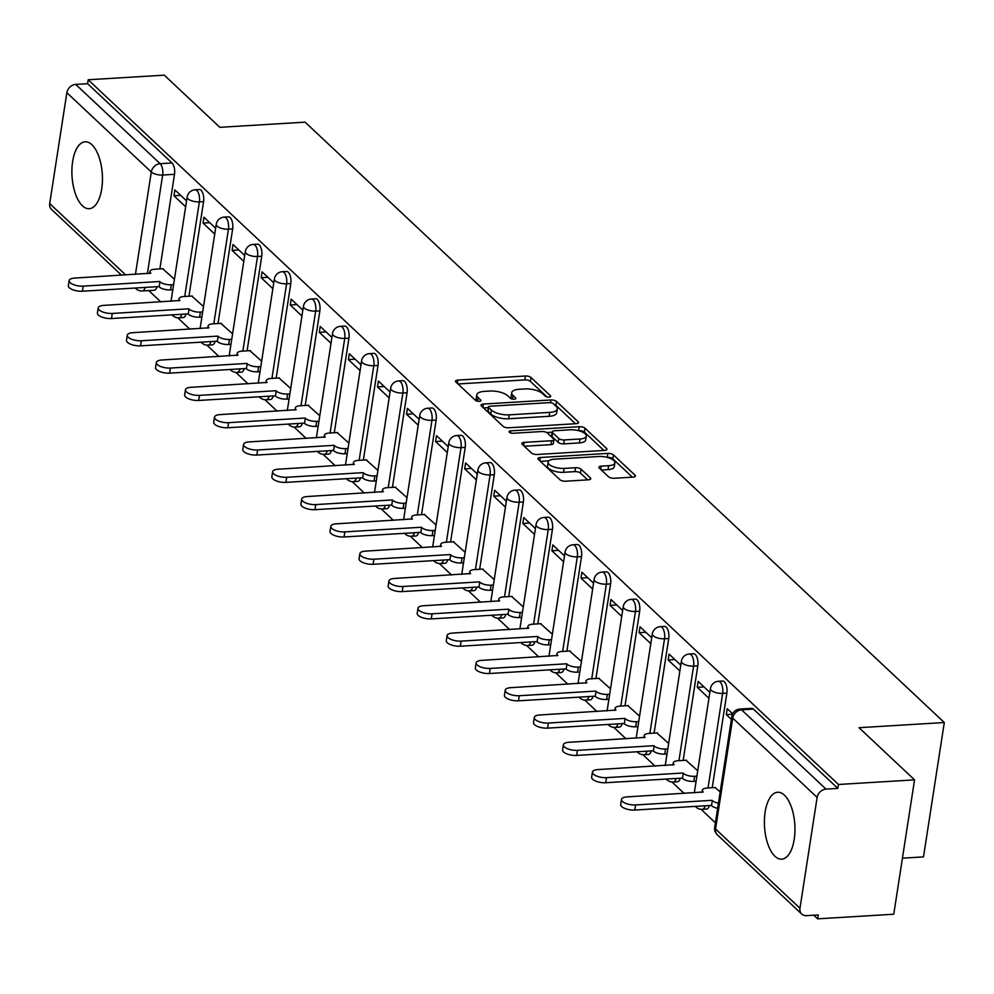 <?xml version="1.0" encoding="UTF-8"?>
<svg xmlns="http://www.w3.org/2000/svg" width="994" height="994" viewBox="0 0 994 994"><rect width="100%" height="100%" fill="white"/><g stroke="black" fill="none" stroke-linecap="round" stroke-linejoin="round"><path stroke-width="1.49" d="M549.098 397.115A2.957 1.143 8.8 0 0 550.738 396.357A2.957 1.143 8.8 0 0 550.452 395.749L531.007 377.496A4.212 1.628 8.8 0 0 525.428 376.005L457.861 380.093A4.212 1.628 8.8 0 0 455.525 381.174A4.212 1.628 8.8 0 0 455.948 382.044L475.38 400.296A2.957 1.143 8.8 0 0 479.282 401.34A2.957 1.143 8.8 0 0 480.922 400.594A2.957 1.143 8.8 0 0 480.636 399.973L478.114 397.612A13.494 5.206 8.8 0 1 476.785 394.829A13.494 5.206 8.8 0 1 484.277 391.387L489.905 391.052A13.494 5.206 8.8 0 1 507.772 395.823L510.282 398.184A2.957 1.143 8.8 0 0 514.196 399.228A2.957 1.143 8.8 0 0 515.836 398.47A2.957 1.143 8.8 0 0 515.538 397.861L513.028 395.5A13.494 5.206 8.8 0 1 511.699 392.705A13.494 5.206 8.8 0 1 519.179 389.275L524.82 388.94A13.494 5.206 8.8 0 1 542.674 393.699L545.197 396.072A2.957 1.143 8.8 0 0 549.098 397.115M784.403 795.15A33.523 15.183 -93.5 0 0 777.643 792.255A33.523 15.183 -93.5 0 0 764.448 819.18A33.523 15.183 -93.5 0 0 774.935 856.269A33.523 15.183 -93.5 0 0 781.694 859.164A33.523 15.183 -93.5 0 0 794.889 832.239A33.523 15.183 -93.5 0 0 784.403 795.15M91.895 144.714A33.523 15.183 -93.5 0 0 85.136 141.807A33.523 15.183 -93.5 0 0 71.941 168.732A33.523 15.183 -93.5 0 0 82.44 205.82A33.523 15.183 -93.5 0 0 89.199 208.715A33.523 15.183 -93.5 0 0 102.394 181.79A33.523 15.183 -93.5 0 0 91.895 144.714M608.539 476.772A4.212 1.628 8.8 0 0 614.13 478.263L633.079 477.12A4.212 1.628 8.8 0 0 635.414 476.039A4.212 1.628 8.8 0 0 635.004 475.169L613.422 454.892A4.212 1.628 8.8 0 0 607.831 453.401L540.276 457.501A4.212 1.628 8.8 0 0 537.928 458.569A4.212 1.628 8.8 0 0 538.35 459.439L559.933 479.717A4.212 1.628 8.8 0 0 565.511 481.208L588.411 479.816A4.212 1.628 8.8 0 0 590.747 478.748A4.212 1.628 8.8 0 0 590.337 477.878L581.105 469.193A4.212 1.628 8.8 0 0 575.514 467.714L564.157 468.398A11.282 4.349 8.8 0 1 548.116 462.073A11.282 4.349 8.8 0 1 554.379 459.203L598.86 456.507A11.282 4.349 8.8 0 1 614.901 462.831A11.282 4.349 8.8 0 1 608.639 465.701L601.233 466.149A4.212 1.628 8.8 0 0 598.885 467.217A4.212 1.628 8.8 0 0 599.307 468.099L608.539 476.772M88.18 79.769L164.283 75.159L219.823 127.319L305.096 122.15L944.3 722.539L859.027 727.695L914.555 779.868L838.464 784.477L88.18 79.769L87.584 83.682L75.718 84.403L160.146 163.699A8.598 3.889 86.5 0 1 162.656 175.031L147.385 273.673M576.197 423.68A4.212 1.628 8.8 0 0 578.533 422.612A4.212 1.628 8.8 0 0 578.11 421.729L556.528 401.464A4.212 1.628 8.8 0 0 550.949 399.973L483.382 404.061A4.212 1.628 8.8 0 0 481.046 405.142A4.212 1.628 8.8 0 0 481.456 406.012L503.039 426.289A4.212 1.628 8.8 0 0 508.63 427.78L576.197 423.68M584.981 428.178L606.564 448.456A4.212 1.628 8.8 0 1 606.974 449.325A4.212 1.628 8.8 0 1 604.638 450.394L537.071 454.494A4.212 1.628 8.8 0 1 531.492 453.003L522.248 444.33A4.212 1.628 8.8 0 1 521.838 443.448A4.212 1.628 8.8 0 1 524.173 442.38L551.571 440.715A4.212 1.628 8.8 0 0 553.919 439.646A4.212 1.628 8.8 0 0 553.496 438.776L547.371 433.011A4.212 1.628 8.8 0 0 541.792 431.533L513.264 433.26A2.957 1.143 8.8 0 1 509.065 431.595A2.957 1.143 8.8 0 1 510.705 430.849L579.39 426.687A4.212 1.628 8.8 0 1 584.981 428.178L584.373 432.092L603.905 450.444M914.555 779.868L893.755 914.231L817.652 918.841L813.775 915.201M148.765 290.583L160.854 301.928M177.752 317.807L189.916 329.238M206.827 345.104L218.991 356.535M235.889 372.415L248.065 383.846M264.963 399.725L277.14 411.156M294.038 427.022L306.214 438.453M323.112 454.333L335.276 465.764M352.174 481.643L364.351 493.074M381.249 508.94L393.425 520.371M410.323 536.251L422.5 547.682M439.398 563.561L451.562 574.992M468.472 590.858L480.636 602.289M497.534 618.169L509.711 629.6M526.609 645.479L538.785 656.91M555.683 672.776L567.86 684.207M584.758 700.087L596.922 711.518M613.82 727.397L625.996 738.828M642.894 754.694L655.071 766.125M671.969 782.005L684.145 793.436M701.043 809.315L715.394 822.796M902.428 858.182L923.501 856.903L944.3 722.539M838.464 784.477L837.855 788.391L826.002 789.112A8.598 6.908 133.2 0 0 817.13 797.412L799.971 908.267A8.598 6.908 133.2 0 0 801.736 914.07A8.598 6.908 133.2 0 0 806.407 915.648L818.261 914.927L817.652 918.841M87.584 83.682L171.999 162.979A8.598 3.889 86.5 0 1 174.509 174.31L159.872 268.914M121.591 275.239L51.464 209.374A8.598 6.908 -46.8 0 1 49.7 203.571L66.859 92.703A8.598 6.908 -46.8 0 1 75.718 84.403M215.636 228.198L203.944 217.214L203.037 223.091L209.771 222.681M203.509 306.55L191.743 296.05M244.71 255.508L233.018 244.524L232.111 250.401L238.833 249.991M232.584 333.847L220.817 323.361M273.785 282.805L262.093 271.822L261.173 277.699L267.908 277.301M261.646 361.157L249.879 350.658M302.847 310.116L291.155 299.132L290.248 305.009L296.982 304.599M290.72 388.468L278.954 377.968M331.921 337.426L320.23 326.442L319.322 332.319L326.057 331.909M319.795 415.765L308.028 405.279M360.996 364.723L349.304 353.74L348.397 359.617L355.131 359.219M348.869 443.076L337.103 432.576M390.07 392.034L378.379 381.05L377.459 386.927L384.193 386.517M377.931 470.386L366.165 459.887M419.133 419.344L407.441 408.36L406.534 414.237L413.268 413.827M407.006 497.683L395.239 487.197M448.207 446.641L436.515 435.658L435.608 441.535L442.342 441.137M436.08 524.994L424.314 514.494M477.282 473.952L465.59 462.968L464.683 468.845L471.417 468.435M465.155 552.304L453.388 541.805M506.356 501.262L494.664 490.278L493.757 496.155L500.479 495.745M494.229 579.601L482.463 569.115M535.431 528.559L523.739 517.576L522.819 523.453L529.553 523.055M523.291 606.912L511.525 596.412M564.493 555.87L552.801 544.886L551.894 550.763L558.628 550.353M552.366 634.222L540.599 623.723M593.567 583.18L581.875 572.196L580.968 578.073L587.702 577.663M581.44 661.519L569.674 651.033M622.642 610.478L610.95 599.494L610.043 605.371L616.765 604.973M610.515 688.83L598.748 678.33M651.716 637.788L640.024 626.804L639.105 632.681L645.839 632.271M639.577 716.14L627.81 705.641M680.778 665.098L669.086 654.114L668.179 659.991L674.914 659.581M668.651 743.437L656.885 732.951M709.853 692.396L698.161 681.412L697.254 687.289L703.988 686.891M697.726 770.748L685.959 760.248M732.665 713.829L727.235 708.722L726.328 714.599L732.479 714.226M720.178 791.845L715.034 787.559M726.875 693.129L722.663 693.39A8.598 3.889 86.5 0 0 718.426 681.3L722.626 681.052A8.598 3.889 -93.5 0 1 726.875 693.129L712.226 787.733M697.8 665.818L693.601 666.079A8.598 3.889 86.5 0 0 689.351 654.002L693.551 653.741A8.598 3.889 -93.5 0 1 697.8 665.818L683.164 760.422M668.726 638.521L664.526 638.769A8.598 3.889 86.5 0 0 660.277 626.692L664.489 626.431A8.598 3.889 -93.5 0 1 668.726 638.521L654.089 733.112M639.664 611.211L635.452 611.459A8.598 3.889 86.5 0 0 631.202 599.382L635.414 599.133A8.598 3.889 -93.5 0 1 639.664 611.211L625.015 705.815M610.589 583.9L606.377 584.161A8.598 3.889 86.5 0 0 602.14 572.084L606.34 571.823A8.598 3.889 -93.5 0 1 610.589 583.9L595.94 678.504M581.515 556.603L577.315 556.851A8.598 3.889 86.5 0 0 573.066 544.774L577.265 544.513A8.598 3.889 -93.5 0 1 581.515 556.603L566.866 651.194M552.44 529.293L548.241 529.541A8.598 3.889 86.5 0 0 543.991 517.464L548.203 517.215A8.598 3.889 -93.5 0 1 552.44 529.293L537.804 623.897M523.378 501.982L519.166 502.243A8.598 3.889 86.5 0 0 514.917 490.166L519.129 489.905A8.598 3.889 -93.5 0 1 523.378 501.982L508.729 596.586M494.304 474.685L490.092 474.933A8.598 3.889 86.5 0 0 485.842 462.856L490.054 462.595A8.598 3.889 -93.5 0 1 494.304 474.685L479.655 569.276M465.229 447.375L461.017 447.623A8.598 3.889 86.5 0 0 456.78 435.546L460.98 435.297A8.598 3.889 -93.5 0 1 465.229 447.375L450.58 541.978M436.155 420.064L431.955 420.325A8.598 3.889 86.5 0 0 427.706 408.248L431.905 407.987A8.598 3.889 -93.5 0 1 436.155 420.064L421.518 514.668M407.08 392.767L402.881 393.015A8.598 3.889 86.5 0 0 398.631 380.938L402.843 380.677A8.598 3.889 -93.5 0 1 407.08 392.767L392.444 487.358M378.018 365.457L373.806 365.705A8.598 3.889 86.5 0 0 369.557 353.628L373.769 353.379A8.598 3.889 -93.5 0 1 378.018 365.457L363.369 460.06M348.944 338.146L344.732 338.407A8.598 3.889 86.5 0 0 340.495 326.33L344.694 326.069A8.598 3.889 -93.5 0 1 348.944 338.146L334.295 432.75M319.869 310.849L315.67 311.097A8.598 3.889 86.5 0 0 311.42 299.02L315.62 298.759A8.598 3.889 -93.5 0 1 319.869 310.849L305.22 405.44M290.795 283.538L286.595 283.787A8.598 3.889 86.5 0 0 282.346 271.71L286.558 271.461A8.598 3.889 -93.5 0 1 290.795 283.538L276.158 378.142M261.733 256.228L257.521 256.489A8.598 3.889 86.5 0 0 253.271 244.412L257.483 244.151A8.598 3.889 -93.5 0 1 261.733 256.228L247.084 350.832M232.658 228.931L228.446 229.179A8.598 3.889 86.5 0 0 224.197 217.102L228.409 216.841A8.598 3.889 -93.5 0 1 232.658 228.931L218.009 323.522M203.584 201.62L199.372 201.869A8.598 3.889 86.5 0 0 195.135 189.792L199.334 189.543A8.598 3.889 -93.5 0 1 203.584 201.62L188.935 296.224M186.561 200.887L174.869 189.904L173.962 195.781L180.697 195.383M174.435 279.239L162.668 268.74M173.962 195.781L185.654 206.764M705.181 805.774A8.598 3.889 86.5 0 1 702.298 809.327L706.51 809.066A8.598 3.889 -93.5 0 0 709.381 805.525M676.106 778.476A8.598 3.889 86.5 0 1 673.224 782.017L677.436 781.769A8.598 3.889 -93.5 0 0 680.318 778.215M647.032 751.166A8.598 3.889 86.5 0 1 644.149 754.719L648.361 754.458A8.598 3.889 -93.5 0 0 651.244 750.917M617.957 723.856A8.598 3.889 86.5 0 1 615.087 727.409L619.287 727.148A8.598 3.889 -93.5 0 0 622.169 723.607M588.895 696.558A8.598 3.889 86.5 0 1 586.013 700.099L590.212 699.851A8.598 3.889 -93.5 0 0 593.095 696.297M559.821 669.248A8.598 3.889 86.5 0 1 556.938 672.801L561.15 672.54A8.598 3.889 -93.5 0 0 564.02 668.999M530.746 641.938A8.598 3.889 86.5 0 1 527.864 645.491L532.076 645.23A8.598 3.889 -93.5 0 0 534.958 641.689M501.672 614.64A8.598 3.889 86.5 0 1 498.802 618.181L503.001 617.933A8.598 3.889 -93.5 0 0 505.884 614.379M472.61 587.33A8.598 3.889 86.5 0 1 469.727 590.883L473.927 590.622A8.598 3.889 -93.5 0 0 476.809 587.081M443.535 560.02A8.598 3.889 86.5 0 1 440.653 563.573L444.865 563.312A8.598 3.889 -93.5 0 0 447.735 559.771M414.461 532.722A8.598 3.889 86.5 0 1 411.578 536.263L415.79 536.014A8.598 3.889 -93.5 0 0 418.673 532.461M385.386 505.412A8.598 3.889 86.5 0 1 382.504 508.965L386.716 508.704A8.598 3.889 -93.5 0 0 389.598 505.163M356.312 478.102A8.598 3.889 86.5 0 1 353.442 481.655L357.641 481.394A8.598 3.889 -93.5 0 0 360.524 477.853M327.25 450.804A8.598 3.889 86.5 0 1 324.367 454.345L328.567 454.096A8.598 3.889 -93.5 0 0 331.449 450.543M298.175 423.494A8.598 3.889 86.5 0 1 295.293 427.047L299.505 426.786A8.598 3.889 -93.5 0 0 302.375 423.233M269.101 396.184A8.598 3.889 86.5 0 1 266.218 399.737L270.43 399.476A8.598 3.889 -93.5 0 0 273.313 395.935M240.026 368.886A8.598 3.889 86.5 0 1 237.156 372.427L241.356 372.178A8.598 3.889 -93.5 0 0 244.238 368.625M210.964 341.576A8.598 3.889 86.5 0 1 208.081 345.129L212.281 344.868A8.598 3.889 -93.5 0 0 215.164 341.315M181.89 314.266A8.598 3.889 86.5 0 1 179.007 317.819L183.219 317.558A8.598 3.889 -93.5 0 0 186.089 314.017M837.855 788.391L753.427 709.095A8.598 3.889 -93.5 0 0 751.7 708.349L739.847 709.07A8.598 3.889 86.5 0 1 741.574 709.815L826.002 789.112M145.174 287.428A8.598 3.889 86.5 0 1 142.291 290.969L154.145 290.26A8.598 3.889 -93.5 0 0 157.027 286.707M203.037 223.091L214.729 234.075M232.111 250.401L243.803 261.372M261.173 277.699L272.865 288.682M290.248 305.009L301.94 315.993M319.322 332.319L331.014 343.29M348.397 359.617L360.089 370.6M377.459 386.927L389.151 397.911M406.534 414.237L418.226 425.221M435.608 441.535L447.3 452.518M464.683 468.845L476.374 479.829M493.757 496.155L505.449 507.139M522.819 523.453L534.511 534.437M551.894 550.763L563.586 561.747M580.968 578.073L592.66 589.057M610.043 605.371L621.735 616.355M639.105 632.681L650.797 643.665M668.179 659.991L679.871 670.975M697.254 687.289L708.946 698.273M726.328 714.599L731.398 719.37M511.699 392.705L511.09 396.631A13.494 5.206 8.8 0 0 512.009 399.004M476.785 394.829L476.188 398.743A13.494 5.206 8.8 0 0 477.095 401.116M546.862 396.867L530.411 381.41A4.212 1.628 8.8 0 0 524.82 379.919L457.998 383.97M488.327 407.652L483.506 407.938M575.451 423.73L555.919 405.378A4.212 1.628 8.8 0 0 554.043 404.384M553.285 403.676A2.957 1.143 8.8 0 0 549.384 402.632L490.079 406.223A2.957 1.143 8.8 0 0 488.439 406.968A2.957 1.143 8.8 0 0 488.725 407.577L491.384 410.075A13.494 5.206 8.8 0 0 509.239 414.846L549.781 412.386A13.494 5.206 8.8 0 0 557.261 408.956A13.494 5.206 8.8 0 0 555.944 406.161L553.285 403.676M488.439 406.968L487.83 410.895A2.957 1.143 8.8 0 0 488.116 411.504L488.725 407.577M557.261 408.956L556.665 412.87A13.494 5.206 8.8 0 1 549.173 416.3L508.642 418.76A13.494 5.206 8.8 0 1 490.775 413.989L488.116 411.504M524.298 446.256L550.974 444.641A4.212 1.628 8.8 0 0 553.31 443.56L553.919 439.646M546.712 432.552L552.155 432.216M578.409 430.626L579.39 426.687M580.011 439A11.282 4.349 8.8 0 0 586.261 436.13A11.282 4.349 8.8 0 0 570.221 429.806L554.553 430.75A4.212 1.628 8.8 0 0 552.217 431.831A4.212 1.628 8.8 0 0 552.627 432.701L558.752 438.453A4.212 1.628 8.8 0 0 564.343 439.944L580.011 439L579.403 442.914A11.282 4.349 8.8 0 0 585.665 440.044L586.261 436.13M552.217 431.831L551.608 435.745A4.212 1.628 8.8 0 0 552.018 436.614L552.627 432.701M579.403 442.914L563.735 443.858A4.212 1.628 8.8 0 1 558.143 442.367L552.018 436.614M584.373 432.092A4.212 1.628 8.8 0 0 578.781 430.601M614.901 462.831L614.292 466.745A11.282 4.349 8.8 0 1 608.03 469.615L601.358 470.025M548.116 462.073L547.508 465.987A11.282 4.349 8.8 0 0 563.561 472.312L564.157 468.398M587.678 479.866L580.496 473.119A4.212 1.628 8.8 0 0 574.905 471.628L563.561 472.312M632.346 477.157L612.813 458.818A4.212 1.628 8.8 0 0 607.235 457.327L607.036 457.339M548.837 460.856L540.401 461.378M172.807 289.763L170.546 289.9A8.598 3.317 -171.2 0 1 159.164 286.856L159.959 281.762A8.598 3.317 8.8 0 0 171.328 284.806L173.59 284.669M163.227 268.715L154.741 269.225A8.598 3.317 8.8 0 0 149.982 271.412A8.598 3.317 8.8 0 0 150.827 273.188L74.625 278.084A9.878 3.814 8.8 0 0 69.145 280.594A9.878 3.814 8.8 0 0 83.198 286.135L159.674 281.501M158.891 286.595L82.403 291.23A9.878 3.814 -171.2 0 1 68.35 285.688L69.145 280.594M201.881 317.061L199.62 317.198A8.598 3.317 -171.2 0 1 188.239 314.166L189.034 309.072A8.598 3.317 8.8 0 0 200.403 312.104L202.664 311.967M192.302 296.013L183.815 296.535A8.598 3.317 8.8 0 0 179.057 298.722A8.598 3.317 8.8 0 0 179.902 300.499L103.699 305.394A9.878 3.814 8.8 0 0 98.22 307.904A9.878 3.814 8.8 0 0 112.272 313.445L188.748 308.811M187.965 313.905L111.477 318.54A9.878 3.814 -171.2 0 1 97.424 312.998L98.22 307.904M230.956 344.371L228.682 344.508A8.598 3.317 -171.2 0 1 217.313 341.476L218.096 336.382A8.598 3.317 8.8 0 0 229.477 339.414L231.739 339.277M221.364 323.323L212.89 323.833A8.598 3.317 8.8 0 0 208.119 326.02A8.598 3.317 8.8 0 0 208.964 327.796L132.761 332.692A9.878 3.814 8.8 0 0 127.282 335.214A9.878 3.814 8.8 0 0 141.334 340.756L217.823 336.121M217.027 341.203L140.552 345.837A9.878 3.814 -171.2 0 1 126.499 340.308L127.282 335.214M260.018 371.681L257.757 371.818A8.598 3.317 -171.2 0 1 246.388 368.774L247.171 363.68A8.598 3.317 8.8 0 0 258.552 366.724L260.813 366.587M250.438 350.633L241.964 351.143A8.598 3.317 8.8 0 0 237.193 353.33A8.598 3.317 8.8 0 0 238.038 355.106L161.836 360.002A9.878 3.814 8.8 0 0 156.356 362.512A9.878 3.814 8.8 0 0 170.409 368.053L246.897 363.419M246.102 368.513L169.626 373.148A9.878 3.814 -171.2 0 1 155.573 367.606L156.356 362.512M289.092 398.979L286.831 399.116A8.598 3.317 -171.2 0 1 275.45 396.084L276.245 390.99A8.598 3.317 8.8 0 0 287.614 394.022L289.888 393.885M279.513 377.931L271.027 378.453A8.598 3.317 8.8 0 0 266.268 380.64A8.598 3.317 8.8 0 0 267.113 382.417L190.91 387.312A9.878 3.814 8.8 0 0 185.431 389.822A9.878 3.814 8.8 0 0 199.483 395.363L275.959 390.729M275.176 395.823L198.688 400.458A9.878 3.814 -171.2 0 1 184.635 394.916L185.431 389.822M318.167 426.289L315.906 426.426A8.598 3.317 -171.2 0 1 304.524 423.394L305.32 418.3A8.598 3.317 8.8 0 0 316.688 421.332L318.95 421.195M308.587 405.241L300.101 405.751A8.598 3.317 8.8 0 0 295.342 407.938A8.598 3.317 8.8 0 0 296.187 409.714L219.985 414.61A9.878 3.814 8.8 0 0 214.505 417.132A9.878 3.814 8.8 0 0 228.558 422.674L305.034 418.039M304.251 423.121L227.763 427.755A9.878 3.814 -171.2 0 1 213.71 422.226L214.505 417.132M347.241 453.599L344.968 453.736A8.598 3.317 -171.2 0 1 333.599 450.692L334.382 445.598A8.598 3.317 8.8 0 0 345.763 448.642L348.024 448.505M337.649 432.552L329.176 433.061A8.598 3.317 8.8 0 0 324.404 435.248A8.598 3.317 8.8 0 0 325.249 437.025L249.059 441.92A9.878 3.814 8.8 0 0 243.567 444.43A9.878 3.814 8.8 0 0 257.62 449.971L334.108 445.337M333.313 450.431L256.837 455.066A9.878 3.814 -171.2 0 1 242.785 449.524L243.567 444.43M376.304 480.897L374.042 481.034A8.598 3.317 -171.2 0 1 362.673 478.002L363.456 472.908A8.598 3.317 8.8 0 0 374.837 475.94L377.099 475.803M366.724 459.849L358.25 460.371A8.598 3.317 8.8 0 0 353.479 462.558A8.598 3.317 8.8 0 0 354.324 464.335L278.121 469.23A9.878 3.814 8.8 0 0 272.642 471.74A9.878 3.814 8.8 0 0 286.694 477.282L363.183 472.647M362.388 477.741L285.912 482.376A9.878 3.814 -171.2 0 1 271.859 476.834L272.642 471.74M405.378 508.207L403.117 508.344A8.598 3.317 -171.2 0 1 391.735 505.312L392.531 500.218A8.598 3.317 8.8 0 0 403.899 503.25L406.173 503.113M395.798 487.159L387.325 487.669A8.598 3.317 8.8 0 0 382.553 489.856A8.598 3.317 8.8 0 0 383.398 491.632L307.196 496.54A9.878 3.814 8.8 0 0 301.716 499.05A9.878 3.814 8.8 0 0 315.769 504.592L392.245 499.957M391.462 505.039L314.986 509.673A9.878 3.814 -171.2 0 1 300.933 504.144L301.716 499.05M434.453 535.517L432.191 535.654A8.598 3.317 -171.2 0 1 420.81 532.61L421.605 527.516A8.598 3.317 8.8 0 0 432.974 530.56L435.235 530.423M424.873 514.47L416.387 514.979A8.598 3.317 8.8 0 0 411.628 517.166A8.598 3.317 8.8 0 0 412.473 518.943L336.27 523.838A9.878 3.814 8.8 0 0 330.791 526.36A9.878 3.814 8.8 0 0 344.843 531.889L421.319 527.255M420.537 532.349L344.048 536.984A9.878 3.814 -171.2 0 1 329.996 531.442L330.791 526.36M463.527 562.815L461.266 562.952A8.598 3.317 -171.2 0 1 449.884 559.92L450.667 554.826A8.598 3.317 8.8 0 0 462.048 557.858L464.31 557.721M453.947 541.767L445.461 542.289A8.598 3.317 8.8 0 0 440.702 544.476A8.598 3.317 8.8 0 0 441.547 546.253L365.345 551.148A9.878 3.814 8.8 0 0 359.865 553.658A9.878 3.814 8.8 0 0 373.918 559.2L450.394 554.565M449.611 559.659L373.123 564.294A9.878 3.814 -171.2 0 1 359.07 558.752L359.865 553.658M492.602 590.125L490.328 590.262A8.598 3.317 -171.2 0 1 478.959 587.23L479.742 582.136A8.598 3.317 8.8 0 0 491.123 585.168L493.384 585.031M483.009 569.077L474.536 569.587A8.598 3.317 8.8 0 0 469.764 571.774A8.598 3.317 8.8 0 0 470.609 573.55L394.407 578.458A9.878 3.814 8.8 0 0 388.927 580.968A9.878 3.814 8.8 0 0 402.98 586.51L479.468 581.875M478.673 586.957L402.197 591.592A9.878 3.814 -171.2 0 1 388.145 586.062L388.927 580.968M521.664 617.436L519.402 617.572A8.598 3.317 -171.2 0 1 508.033 614.528L508.816 609.434A8.598 3.317 8.8 0 0 520.197 612.478L522.459 612.341M512.084 596.388L503.61 596.897A8.598 3.317 8.8 0 0 498.839 599.084A8.598 3.317 8.8 0 0 499.684 600.861L423.481 605.756A9.878 3.814 8.8 0 0 418.002 608.278A9.878 3.814 8.8 0 0 432.055 613.807L508.543 609.173M507.748 614.267L431.272 618.902A9.878 3.814 -171.2 0 1 417.219 613.36L418.002 608.278M550.738 644.733L548.477 644.87A8.598 3.317 -171.2 0 1 537.095 641.838L537.891 636.744A8.598 3.317 8.8 0 0 549.26 639.776L551.533 639.639M541.158 623.685L532.672 624.207A8.598 3.317 8.8 0 0 527.913 626.394A8.598 3.317 8.8 0 0 528.758 628.171L452.556 633.066A9.878 3.814 8.8 0 0 447.076 635.576A9.878 3.814 8.8 0 0 461.129 641.118L537.605 636.483M536.822 641.577L460.334 646.212A9.878 3.814 -171.2 0 1 446.281 640.67L447.076 635.576M579.813 672.043L577.551 672.18A8.598 3.317 -171.2 0 1 566.17 669.148L566.965 664.054A8.598 3.317 8.8 0 0 578.334 667.086L580.595 666.949M570.233 650.995L561.747 651.505A8.598 3.317 8.8 0 0 556.988 653.692A8.598 3.317 8.8 0 0 557.833 655.468L481.63 660.376A9.878 3.814 8.8 0 0 476.151 662.886A9.878 3.814 8.8 0 0 490.204 668.428L566.679 663.793M565.897 668.875L489.408 673.51A9.878 3.814 -171.2 0 1 475.356 667.98L476.151 662.886M608.887 699.354L606.613 699.49A8.598 3.317 -171.2 0 1 595.244 696.446L596.027 691.352A8.598 3.317 8.8 0 0 607.409 694.396L609.67 694.259M599.295 678.306L590.821 678.815A8.598 3.317 8.8 0 0 586.05 681.002A8.598 3.317 8.8 0 0 586.895 682.779L510.692 687.674A9.878 3.814 8.8 0 0 505.213 690.196A9.878 3.814 8.8 0 0 519.266 695.725L595.754 691.091M594.959 696.185L518.483 700.82A9.878 3.814 -171.2 0 1 504.43 695.278L505.213 690.196M637.949 726.651L635.688 726.788A8.598 3.317 -171.2 0 1 624.319 723.756L625.102 718.662A8.598 3.317 8.8 0 0 636.483 721.694L638.744 721.557M628.37 705.603L619.896 706.125A8.598 3.317 8.8 0 0 615.124 708.312A8.598 3.317 8.8 0 0 615.969 710.089L539.767 714.984A9.878 3.814 8.8 0 0 534.287 717.494A9.878 3.814 8.8 0 0 548.34 723.036L624.828 718.401M624.033 723.495L547.557 728.13A9.878 3.814 -171.2 0 1 533.505 722.588L534.287 717.494M667.024 753.961L664.762 754.098A8.598 3.317 -171.2 0 1 653.381 751.066L654.176 745.972A8.598 3.317 8.8 0 0 665.545 749.004L667.819 748.867M657.444 732.913L648.97 733.423A8.598 3.317 8.8 0 0 644.199 735.61A8.598 3.317 8.8 0 0 645.044 737.386L568.841 742.294A9.878 3.814 8.8 0 0 563.362 744.804A9.878 3.814 8.8 0 0 577.415 750.346L653.89 745.711M653.108 750.793L576.619 755.428A9.878 3.814 -171.2 0 1 562.567 749.898L563.362 744.804M696.098 781.272L693.837 781.408A8.598 3.317 -171.2 0 1 682.456 778.364L683.251 773.27A8.598 3.317 8.8 0 0 694.62 776.314L696.881 776.177M686.519 760.224L678.032 760.733A8.598 3.317 8.8 0 0 673.273 762.92A8.598 3.317 8.8 0 0 674.118 764.697L597.916 769.592A9.878 3.814 8.8 0 0 592.436 772.114A9.878 3.814 8.8 0 0 606.489 777.643L682.965 773.009M682.182 778.103L605.694 782.738A9.878 3.814 -171.2 0 1 591.641 777.196L592.436 772.114M717.631 808.296A8.598 3.317 -171.2 0 1 711.53 805.674L712.313 800.58A8.598 3.317 8.8 0 0 718.426 803.214M715.593 787.521L707.107 788.043A8.598 3.317 8.8 0 0 702.348 790.23A8.598 3.317 8.8 0 0 703.193 792.007L626.99 796.902A9.878 3.814 8.8 0 0 621.498 799.412A9.878 3.814 8.8 0 0 635.551 804.954L712.039 800.319M711.257 805.413L634.768 810.048A9.878 3.814 -171.2 0 1 620.716 804.506L621.498 799.412M550.278 396.854L550.452 395.749M480.462 401.079L480.636 399.973M515.364 398.967L515.538 397.861M817.13 797.412L732.715 718.115L715.556 828.984L799.971 908.267M174.509 174.31L162.656 175.031A8.598 3.317 8.8 0 1 151.287 171.999L66.859 92.703M135.433 274.406L151.287 171.999A8.598 6.908 -46.8 0 1 160.146 163.699L171.999 162.979M49.7 203.571L125.741 274.99M718.426 681.3A8.598 8.598 0 0 0 710.449 688.569A8.598 3.317 -171.2 0 0 711.294 690.345A8.598 3.317 -171.2 0 0 722.663 693.39L708.026 787.981M689.351 654.002A8.598 8.598 0 0 0 681.375 661.259A8.598 3.317 -171.2 0 0 682.219 663.035A8.598 3.317 -171.2 0 0 693.601 666.079L678.952 760.683M660.277 626.692A8.598 8.598 0 0 0 652.3 633.961A8.598 3.317 -171.2 0 0 653.145 635.738A8.598 3.317 -171.2 0 0 664.526 638.769L649.877 733.373M631.202 599.382A8.598 8.598 0 0 0 623.238 606.651A8.598 3.317 -171.2 0 0 624.083 608.427A8.598 3.317 -171.2 0 0 635.452 611.459L620.803 706.063M602.14 572.084A8.598 8.598 0 0 0 594.163 579.34A8.598 3.317 -171.2 0 0 595.008 581.117A8.598 3.317 -171.2 0 0 606.377 584.161L591.741 678.765M573.066 544.774A8.598 8.598 0 0 0 565.089 552.043A8.598 3.317 -171.2 0 0 565.934 553.82A8.598 3.317 -171.2 0 0 577.315 556.851L562.666 651.455M543.991 517.464A8.598 8.598 0 0 0 536.014 524.733A8.598 3.317 -171.2 0 0 536.859 526.509A8.598 3.317 -171.2 0 0 548.241 529.541L533.592 624.145M514.917 490.166A8.598 8.598 0 0 0 506.952 497.422A8.598 3.317 -171.2 0 0 507.785 499.199A8.598 3.317 -171.2 0 0 519.166 502.243L504.517 596.847M485.842 462.856A8.598 8.598 0 0 0 477.878 470.125A8.598 3.317 -171.2 0 0 478.723 471.901A8.598 3.317 -171.2 0 0 490.092 474.933L475.455 569.537M456.78 435.546A8.598 8.598 0 0 0 448.803 442.815A8.598 3.317 -171.2 0 0 449.648 444.591A8.598 3.317 -171.2 0 0 461.017 447.623L446.381 542.227M427.706 408.248A8.598 8.598 0 0 0 419.729 415.504A8.598 3.317 -171.2 0 0 420.574 417.281A8.598 3.317 -171.2 0 0 431.955 420.325L417.306 514.929M398.631 380.938A8.598 8.598 0 0 0 390.654 388.207A8.598 3.317 -171.2 0 0 391.499 389.983A8.598 3.317 -171.2 0 0 402.881 393.015L388.232 487.619M369.557 353.628A8.598 8.598 0 0 0 361.592 360.897A8.598 3.317 -171.2 0 0 362.437 362.673A8.598 3.317 -171.2 0 0 373.806 365.705L359.157 460.309M340.495 326.33A8.598 8.598 0 0 0 332.518 333.586A8.598 3.317 -171.2 0 0 333.363 335.363A8.598 3.317 -171.2 0 0 344.732 338.407L330.095 433.011M311.42 299.02A8.598 8.598 0 0 0 303.443 306.289A8.598 3.317 -171.2 0 0 304.288 308.065A8.598 3.317 -171.2 0 0 315.67 311.097L301.02 405.701M282.346 271.71A8.598 8.598 0 0 0 274.369 278.979A8.598 3.317 -171.2 0 0 275.214 280.755A8.598 3.317 -171.2 0 0 286.595 283.787L271.946 378.391M253.271 244.412A8.598 8.598 0 0 0 245.307 251.668A8.598 3.317 -171.2 0 0 246.152 253.445A8.598 3.317 -171.2 0 0 257.521 256.489L242.871 351.081M224.197 217.102A8.598 8.598 0 0 0 216.232 224.371A8.598 3.317 -171.2 0 0 217.077 226.147A8.598 3.317 -171.2 0 0 228.446 229.179L213.809 323.783M195.135 189.792A8.598 8.598 0 0 0 187.158 197.06A8.598 3.317 -171.2 0 0 188.003 198.837A8.598 3.317 -171.2 0 0 199.372 201.869L184.735 296.473M753.427 709.095L741.574 709.815A8.598 6.908 -46.8 0 0 732.715 718.115A8.598 3.317 -171.2 0 1 731.87 716.339L714.711 827.207A8.598 8.598 0 0 0 717.32 834.786L801.736 914.07M717.32 834.786A8.598 6.908 133.2 0 1 715.556 828.984A8.598 3.317 -171.2 0 1 714.711 827.207M135.308 288.024A8.598 6.908 133.2 0 0 135.88 288.658A8.598 8.598 0 0 0 142.291 290.969M512.469 399.103L513.028 395.5M477.555 401.216L478.114 397.612M457.364 383.373L457.861 380.093M524.82 379.919L525.428 376.005M530.411 381.41L531.007 377.496M482.873 407.341L483.382 404.061M550.527 402.657L550.949 399.973M555.919 405.378L556.528 401.464M577.874 423.32L578.11 421.729M490.775 413.989L491.384 410.075M508.642 418.76L509.239 414.846M549.173 416.3L549.781 412.386M606.315 450.033L606.564 448.456M523.664 445.66L524.173 442.38M550.974 444.641L551.571 440.715M510.394 432.812L510.705 430.849M558.143 442.367L558.752 438.453M563.735 443.858L564.343 439.944M600.724 469.429L601.233 466.149M608.03 469.615L608.639 465.701M574.905 471.628L575.514 467.714M580.496 473.119L581.105 469.193M590.088 479.456L590.337 477.878M539.767 460.781L540.276 457.501M607.235 457.327L607.831 453.401M612.813 458.818L613.422 454.892M634.756 476.747L635.004 475.169M159.164 286.856L159.959 281.762M170.546 289.9L171.328 284.806M82.403 291.23L83.198 286.135M188.239 314.166L189.034 309.072M199.62 317.198L200.403 312.104M111.477 318.54L112.272 313.445M217.313 341.476L218.096 336.382M228.682 344.508L229.477 339.414M140.552 345.837L141.334 340.756M246.388 368.774L247.171 363.68M257.757 371.818L258.552 366.724M169.626 373.148L170.409 368.053M275.45 396.084L276.245 390.99M286.831 399.116L287.614 394.022M198.688 400.458L199.483 395.363M304.524 423.394L305.32 418.3M315.906 426.426L316.688 421.332M227.763 427.755L228.558 422.674M333.599 450.692L334.382 445.598M344.968 453.736L345.763 448.642M256.837 455.066L257.62 449.971M362.673 478.002L363.456 472.908M374.042 481.034L374.837 475.94M285.912 482.376L286.694 477.282M391.735 505.312L392.531 500.218M403.117 508.344L403.899 503.25M314.986 509.673L315.769 504.592M420.81 532.61L421.605 527.516M432.191 535.654L432.974 530.56M344.048 536.984L344.843 531.889M449.884 559.92L450.667 554.826M461.266 562.952L462.048 557.858M373.123 564.294L373.918 559.2M478.959 587.23L479.742 582.136M490.328 590.262L491.123 585.168M402.197 591.592L402.98 586.51M508.033 614.528L508.816 609.434M519.402 617.572L520.197 612.478M431.272 618.902L432.055 613.807M537.095 641.838L537.891 636.744M548.477 644.87L549.26 639.776M460.334 646.212L461.129 641.118M566.17 669.148L566.965 664.054M577.551 672.18L578.334 667.086M489.408 673.51L490.204 668.428M595.244 696.446L596.027 691.352M606.613 699.49L607.409 694.396M518.483 700.82L519.266 695.725M624.319 723.756L625.102 718.662M635.688 726.788L636.483 721.694M547.557 728.13L548.34 723.036M653.381 751.066L654.176 745.972M664.762 754.098L665.545 749.004M576.619 755.428L577.415 750.346M682.456 778.364L683.251 773.27M693.837 781.408L694.62 776.314M605.694 782.738L606.489 777.643M711.53 805.674L712.313 800.58M634.768 810.048L635.551 804.954M171.999 314.874A8.598 8.598 0 0 0 179.007 317.819M171.018 301.306L187.158 197.06M201.061 342.172A8.598 8.598 0 0 0 208.081 345.129M200.092 328.616L216.232 224.371M230.136 369.482A8.598 8.598 0 0 0 237.156 372.427M229.167 355.927L245.307 251.668M259.21 396.792A8.598 8.598 0 0 0 266.218 399.737M258.229 383.224L274.369 278.979M288.285 424.09A8.598 8.598 0 0 0 295.293 427.047M287.303 410.534L303.443 306.289M317.359 451.4A8.598 8.598 0 0 0 324.367 454.345M316.378 437.845L332.518 333.586M346.421 478.71A8.598 8.598 0 0 0 353.442 481.655M345.452 465.142L361.592 360.897M375.496 506.008A8.598 8.598 0 0 0 382.504 508.965M374.514 492.452L390.654 388.207M404.57 533.318A8.598 8.598 0 0 0 411.578 536.263M403.589 519.763L419.729 415.504M433.645 560.628A8.598 8.598 0 0 0 440.653 563.573M432.663 547.06L448.803 442.815M462.707 587.926A8.598 8.598 0 0 0 469.727 590.883M461.738 574.37L477.878 470.125M491.781 615.236A8.598 8.598 0 0 0 498.802 618.181M490.812 601.681L506.952 497.422M520.856 642.546A8.598 8.598 0 0 0 527.864 645.491M519.874 628.991L536.014 524.733M549.931 669.844A8.598 8.598 0 0 0 556.938 672.801M548.949 656.288L565.089 552.043M578.993 697.154A8.598 8.598 0 0 0 586.013 700.099M578.023 683.599L594.163 579.34M608.067 724.464A8.598 8.598 0 0 0 615.087 727.409M607.098 710.909L623.238 606.651M637.142 751.762A8.598 8.598 0 0 0 644.149 754.719M636.16 738.207L652.3 633.961M666.216 779.072A8.598 8.598 0 0 0 673.224 782.017M665.234 765.517L681.375 661.259M695.291 806.382A8.598 8.598 0 0 0 702.298 809.327M694.309 792.827L710.449 688.569M739.847 709.07A8.598 8.598 0 0 0 731.87 716.339M135.209 288.036L135.88 288.658M149.647 273.536L149.982 271.412M178.721 300.847L179.057 298.722M207.796 328.157L208.119 326.02M236.87 355.454L237.193 353.33M265.932 382.765L266.268 380.64M295.007 410.075L295.342 407.938M324.081 437.372L324.404 435.248M353.156 464.683L353.479 462.558M382.23 491.993L382.553 489.856M411.292 519.29L411.628 517.166M440.367 546.601L440.702 544.476M469.441 573.911L469.764 571.774M498.516 601.208L498.839 599.084M527.578 628.519L527.913 626.394M556.652 655.829L556.988 653.692M585.727 683.126L586.05 681.002M614.801 710.437L615.124 708.312M643.864 737.747L644.199 735.61M672.938 765.045L673.273 762.92M702.012 792.355L702.348 790.23"/></g></svg>
